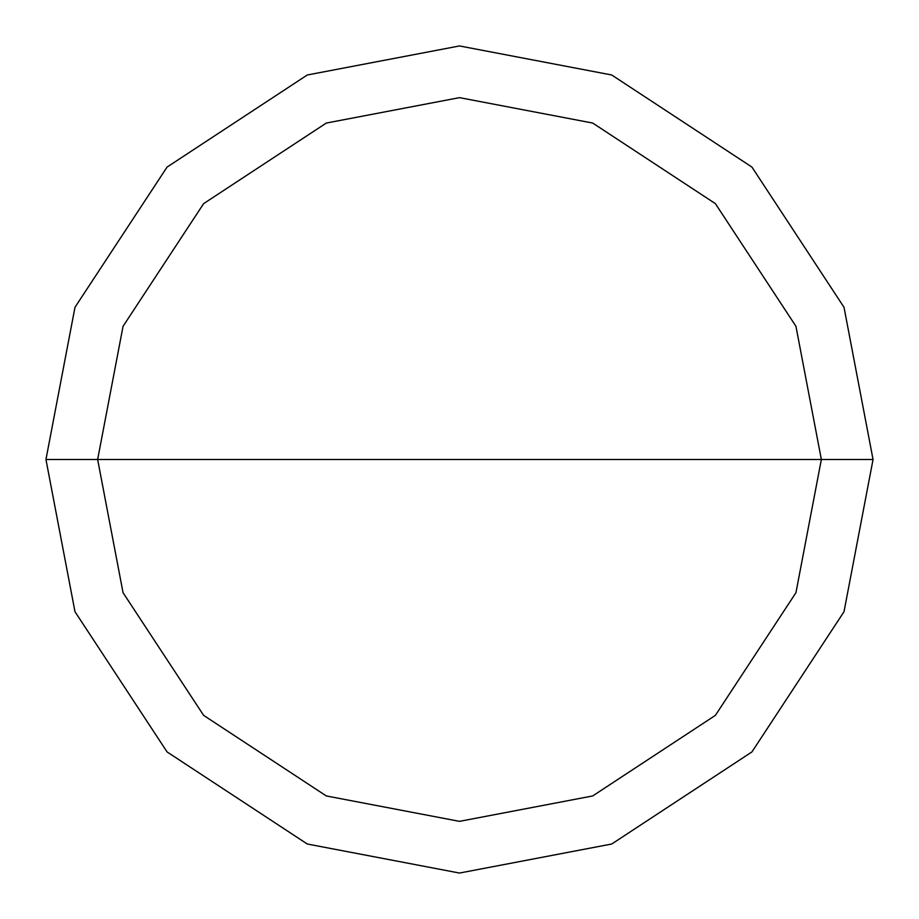 <?xml version="1.0" encoding="UTF-8"?>
<svg xmlns="http://www.w3.org/2000/svg" width="919" height="919" viewBox="0 0 919 919"><rect width="100%" height="100%" fill="white"/><g stroke="black" fill="none" stroke-linecap="round" stroke-linejoin="round"><path stroke-width="1.38" d="M821.356 459.5L795.946 592.698L715.373 715.373L592.698 795.946L459.5 821.356L326.302 795.946L203.627 715.373L123.054 592.698L97.644 459.5L821.356 459.5L795.946 326.302L715.373 203.627L592.698 123.054L459.5 97.644L326.302 123.054L203.627 203.627L123.054 326.302L97.644 459.5L45.95 459.5L74.99 307.279L167.074 167.074L307.279 74.99L459.5 45.95L611.721 74.99L751.926 167.074L844.01 307.279L873.05 459.5L844.01 307.279L751.926 167.074L611.721 74.99L459.5 45.95L307.279 74.99L167.074 167.074L74.99 307.279L45.95 459.5L74.99 611.721L167.074 751.926L307.279 844.01L459.5 873.05L611.721 844.01L751.926 751.926L844.01 611.721L873.05 459.5L97.644 459.5L123.054 326.302L203.627 203.627L326.302 123.054L459.5 97.644L592.698 123.054L715.373 203.627L795.946 326.302L821.356 459.5L873.05 459.5L844.01 611.721L751.926 751.926L611.721 844.01L459.5 873.05L307.279 844.01L167.074 751.926L74.99 611.721L45.95 459.5L97.644 459.5L123.054 592.698L203.627 715.373L326.302 795.946L459.5 821.356L592.698 795.946L715.373 715.373L795.946 592.698L821.356 459.5"/></g></svg>
